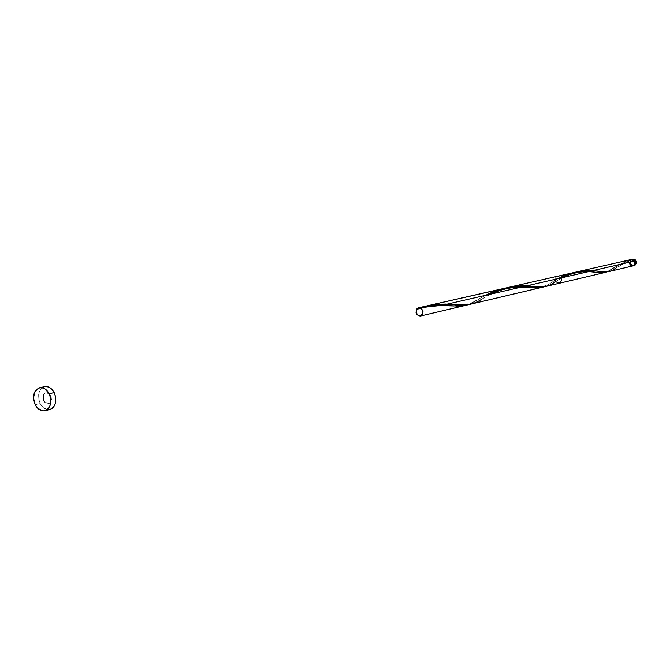 <?xml version="1.0" encoding="UTF-8"?>
<svg xmlns="http://www.w3.org/2000/svg" width="670" height="670" viewBox="0 0 670 670"><rect width="100%" height="100%" fill="white"/><g stroke="black" fill="none" stroke-linecap="round" stroke-linejoin="round"><path stroke-width="0.5" stroke-dasharray="3.35 2.51" d="M630.152 264.231C629.222 262.037 629.75 260.437 631.718 259.424L630.202 260.605L629.716 263.025L630.152 264.231L630.897 264.055L630.152 264.231L630.972 265.178L633.2 265.806L630.152 264.231M632.731 259.181C630.562 260.086 629.951 261.71 630.897 264.055L630.663 260.982L632.715 259.19M634.23 261.342L632.12 259.993L631.509 260.236L630.445 261.509L630.663 263.896L630.135 264.022L630.864 260.429L631.601 260.111L634.23 261.342L634.624 262.816L634.188 264.248L633.075 265.153L631.668 265.22L630.428 264.432L629.75 262.548L630.487 260.731L632.698 260.136L634.389 261.652L634.314 264.039L632.781 265.245L630.135 264.022L632.195 265.094L634.029 264.809L635.093 263.201L634.758 261.216L632.748 259.943L631.391 260.312L630.47 261.434L630.663 263.896L633.309 265.119L635.076 263.268L634.917 261.534L634.23 261.342M44.63 386.665C38.617 389.488 37.151 395.116 40.225 403.566L35.2 404.739L40.225 403.566C42.788 408.147 46.012 410.132 49.915 409.504M609.214 271.484L630.06 260.253L629.624 264.357L632.723 265.923M546.234 286.333L550.732 284.499L564.492 276.417M505.431 288.15L505.833 288.033C496.093 291.165 487.961 294.951 481.437 299.398L491.169 294.029M499.954 289.909L503.22 288.795M496.83 291.157L497.869 290.73M493.807 292.522L494.803 292.061M471.161 304.063L477.944 301.349L491.872 293.485M631.458 259.474L631.073 259.591C620.286 263.963 612.363 268.025 607.305 271.786L625.336 261.526L631.073 259.591L630.864 260.429L629.716 260.663L629.147 262.757M574.332 272.522L575.806 272.129M571.619 273.385L572.884 272.966M565.622 275.856L570.379 273.829M557.507 276.258C555.195 277.238 554.551 279.013 555.581 281.601L565.823 275.764L575.195 272.288M469.025 304.297L485.557 295.328L469.025 304.297M543.353 286.894L541.452 287.472M557.767 278.712L547.055 285.16L558.102 278.527M469.67 304.038L471.445 303.242L469.67 304.038M473.246 302.321L475.105 301.299L473.246 302.321M477.023 300.194L479.033 299.013L477.023 300.194M481.127 297.781L483.33 296.534L481.127 297.781M485.557 295.328L483.33 296.534L485.557 295.328M543.202 286.944L541.779 287.388L543.202 286.944M544.626 286.375L546.058 285.688L544.626 286.375M547.524 284.892L549.04 284.005L547.524 284.892M550.623 283.025L552.281 281.986L550.623 283.025M554.031 280.897L552.281 281.986L554.031 280.897M559.885 277.581L557.834 278.678L559.885 277.581M418.557 308.208L420.123 307.697M43.701 400.844C42.712 392.469 45.041 390.644 50.686 395.367C51.665 403.75 49.337 405.576 43.701 400.844C49.295 405.501 51.623 403.675 50.686 395.367C45.083 390.727 42.754 392.553 43.701 400.844C42.712 392.469 45.041 390.644 50.686 395.367C45.083 390.727 42.754 392.553 43.701 400.844C49.295 405.501 51.623 403.675 50.686 395.367C51.665 403.75 49.337 405.576 43.701 400.844C42.754 392.553 45.083 390.727 50.686 395.367C51.623 403.675 49.295 405.501 43.701 400.844L44.949 402.586L47.394 403.868L49.036 403.65L50.912 401.782L51.489 399.781L51.121 396.414L48.659 392.989L46.146 392.344L44.614 393.014L43.475 394.446L42.863 397.553L43.701 400.844M49.882 409.521L49.279 409.63M47.595 409.621L42.721 407.042L40.225 403.566L38.793 399.253L38.634 394.772L39.773 390.794L42.043 387.913L45.099 386.582M634.197 265.588L632.245 265.337L630.897 264.055L634.214 265.58M631.073 259.591L630.864 260.429L630.06 260.253L615.856 268.209C618.745 265.831 623.703 263.26 630.738 260.488M631.601 260.111L632.12 259.993M632.781 265.245L633.309 265.119M478.522 299.314C473.171 303.602 461.136 305.696 455.985 304.523M531.561 287.773L521.151 287.137M551.552 282.439C547.13 285.923 541.26 287.279 533.957 286.517M595.89 272.204L588.486 271.643M562.557 277.615L554.073 282.547M613.653 268.092C610.32 270.99 605.705 272.053 599.809 271.308"/><path stroke-width="1" d="M632.715 259.19L635.185 259.759L636.014 260.714L635.269 260.881L633.92 259.6L631.718 259.424L635.269 260.881L636.014 260.714L631.994 259.349M44.898 410.718L49.915 409.504C55.845 406.648 57.277 401.012 54.195 392.612L49.178 393.759C52.268 402.193 50.836 407.846 44.898 410.718C40.996 411.338 37.763 409.345 35.2 404.739C32.11 396.263 33.575 390.61 39.597 387.788C43.441 387.227 46.64 389.22 49.178 393.759L54.195 392.612C51.657 388.089 48.475 386.104 44.63 386.665L39.622 387.779M632.924 265.881L634.976 264.089L634.75 261.007L592.992 270.613C600.127 271.651 605.538 271.945 609.214 271.484L632.941 265.881C635.085 264.968 635.688 263.344 634.75 261.007L631.458 259.474L577.222 271.786L584.5 270.663L592.992 270.613L634.75 261.007L633.125 259.6L631.073 259.591M545.681 286.475L559.14 283.301L555.581 281.601L554.073 282.547C548.521 286.626 541.812 287.949 533.957 286.517C525.975 285.185 516.604 285.688 505.833 288.033L519.861 285.906L535.807 286.693C537.173 287.12 540.472 287.045 545.681 286.475L546.234 286.333M503.22 288.795L505.431 288.15M497.869 290.73L499.954 289.909M494.803 292.061L496.83 291.157M491.872 293.485L493.807 292.522M418.557 308.208L433.214 304.8L447.493 304.079L589.056 271.517L597.732 272.422L607.305 271.786L605.454 272.372C601.727 272.841 596.258 272.556 589.056 271.517L447.493 304.079L464.31 304.884L471.161 304.063M575.806 272.129L577.222 271.786M572.884 272.966L574.332 272.522M570.379 273.829L571.619 273.385M564.492 276.417L565.622 275.856M559.14 283.301C562.641 280.018 562.096 277.673 557.507 276.258L508.22 287.447M418.155 307.932L416.958 308.761L417.921 308.996L418.155 307.932L416.958 308.761L417.787 309.071L418.155 307.932L416.958 308.761L418.599 307.79C423.716 309.498 424.353 312.237 420.509 316.022C415.769 315.897 414.797 308.778 419.378 307.714C422.293 309.004 423.323 311.307 422.469 314.615C419.939 316.374 417.795 315.746 416.045 312.714C416.288 309.23 417.929 307.723 420.978 308.183C423.206 310.788 423.289 313.309 421.237 315.746C416.648 316.801 414.395 309.984 418.599 307.79C423.716 309.498 424.353 312.237 420.509 316.022C416.313 315.394 415.132 312.974 416.958 308.761L418.155 307.932L426.932 306.173L441.966 305.353L418.155 307.932L421.464 307.145L418.155 307.932M443.506 305.403L431.354 305.662L421.464 307.145L434.57 305.445L453.18 305.956L468.104 304.641L459.453 306.131L443.506 305.403M541.452 287.472L535.983 288.033L517.667 286.919L508.882 287.539L496.696 290.445L485.557 295.328C502.24 287.556 517.583 285.035 531.561 287.773L543.353 286.894M560.865 277.095L560.53 277.263C569.986 272.707 579.491 270.797 589.056 271.517L581.409 271.509L573.964 272.531L567.322 274.382L560.865 277.095M443.657 305.403L446.455 305.537L443.657 305.403M449.126 305.696L446.455 305.537L449.126 305.696M454.059 306.006L451.655 305.863L454.059 306.006M458.473 306.14L456.329 306.106L458.473 306.14M462.451 305.93L460.508 306.09L462.451 305.93M418.599 307.79L507.081 287.815L518.128 286.919L535.565 288.025L541.779 287.388L420.509 316.022L541.276 287.514L535.565 288.025L518.128 286.919L507.081 287.815L495.85 290.738L485.557 295.328L493.162 291.76L503.413 288.536L418.599 307.79L502.131 288.829M555.882 279.784L554.031 280.897L555.882 279.784M562.038 276.534L564.274 275.554L562.038 276.534M566.594 274.641L568.972 273.837L566.594 274.641M571.401 273.134L573.863 272.548L571.401 273.134M576.334 272.087L573.863 272.548L576.334 272.087M581.225 271.526L578.796 271.744L581.225 271.526M585.923 271.392L583.604 271.409L585.923 271.392M589.056 271.517L447.493 304.079L589.056 271.517M445.776 304.054L434.034 304.691L423.39 306.76L434.998 304.574L445.776 304.054M420.14 307.697L423.381 306.76M423.348 306.768L438.239 304.281L455.985 304.523C465.843 305.956 474.327 304.247 481.437 299.398M629.147 262.757L630.445 265.303L632.723 265.923M45.099 386.582L48.483 387L51.682 389.119L54.195 392.612L55.644 396.95L55.803 401.464L54.647 405.459L52.352 408.323L49.882 409.521M49.279 409.63L47.595 409.621M35.2 404.739L33.508 398.147L34.731 391.925L38.458 388.156L41.749 387.696L45.116 388.994L49.178 393.759L50.635 398.114L50.794 402.645L49.63 406.648L47.336 409.529L44.262 410.836L42.579 410.827L37.696 408.239L35.2 404.739M633.46 265.755C635.612 264.843 636.215 263.218 635.269 260.881L635.688 263.369L634.825 264.993L633.2 265.806L634.214 265.58C636.358 264.667 636.961 263.05 636.014 260.714L636.249 263.796L634.197 265.588M615.856 268.209C611.484 271.668 606.132 272.698 599.784 271.308L592.992 270.613L575.195 272.288M470.75 304.163L605.454 272.372M573.143 272.707L426.254 306.056L573.143 272.707M503.413 288.536L585.614 269.876M587.188 276.685L420.509 316.022M453.18 305.956L443.431 305.512C437.795 305.914 436.145 304.406 417.762 309.079M521.151 287.137C515.188 286.944 508.279 287.991 500.415 290.278L491.169 294.029M597.732 272.422L595.89 272.204M588.486 271.643C586.635 271.266 582.071 271.735 574.776 273.067C568.713 274.775 564.643 276.291 562.557 277.615"/></g></svg>
